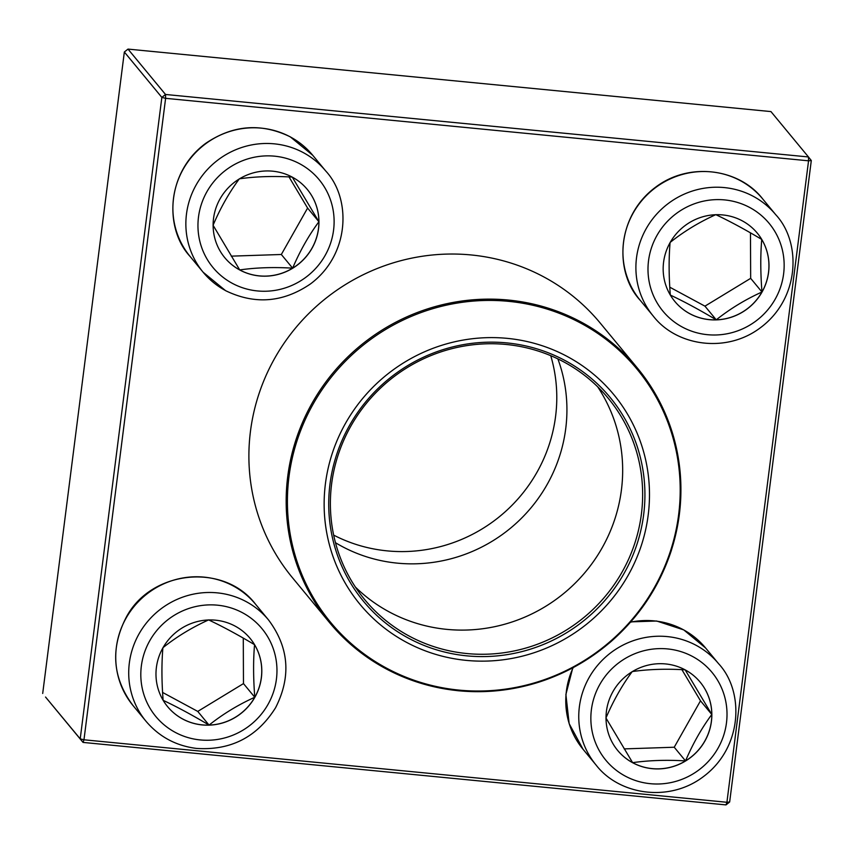 <?xml version="1.0" encoding="UTF-8"?>
<svg xmlns="http://www.w3.org/2000/svg" width="854" height="854" viewBox="0 0 854 854"><rect width="100%" height="100%" fill="white"/><g stroke="black" fill="none" stroke-linecap="round" stroke-linejoin="round"><path stroke-width="1.28" d="M292.303 177.141A53.546 51.977 -39.6 0 1 307.312 189.449A53.546 51.977 -39.6 0 1 299.156 263.63A53.546 51.977 -39.6 0 1 224.762 257.673A53.546 51.977 -39.6 0 1 225.808 190.559A53.546 51.977 -39.6 0 1 292.303 177.141M224.741 257.641A53.546 51.977 140.4 0 0 239.718 269.928A53.546 51.977 140.4 0 0 292.634 268.167C273.686 267.014 256.04 267.601 239.718 269.928L213.073 225.253C220.396 208.056 229.15 192.588 239.333 178.838C255.431 176.522 273.066 175.935 292.249 177.077L318.905 221.741A53.546 51.977 140.4 0 0 307.291 189.417M292.634 268.167A53.546 51.977 140.4 0 0 318.905 221.741C308.721 235.501 299.957 250.969 292.634 268.167L281.329 254.492L307.6 208.066L289.004 176.906M231.263 256.147L281.329 254.492M318.905 221.741L307.6 208.066M162.954 647.791A53.546 51.977 -39.6 0 1 250.169 638.45A53.546 51.977 -39.6 0 1 242.002 712.631A53.546 51.977 -39.6 0 1 167.619 706.674A53.546 51.977 -39.6 0 1 162.954 647.791M254.78 697.27A53.546 51.977 140.4 0 0 254.556 644.685C253.2 660.366 253.275 677.895 254.78 697.27C238.213 704.753 222.969 714.029 209.059 725.089A53.546 51.977 140.4 0 0 254.78 697.27L243.475 683.595L243.283 638.098M167.587 706.642A53.546 51.977 140.4 0 0 209.059 725.089C192.331 715.108 177.013 706.845 163.125 700.312C161.619 681.172 161.545 663.643 162.9 647.727C176.607 636.785 191.851 627.509 208.622 619.908C222.51 626.441 237.818 634.703 254.556 644.685A53.546 51.977 140.4 0 0 250.137 638.418M162.591 692.445L197.754 711.414L243.475 683.595M209.059 725.089L197.754 711.414M632.665 762.729A53.546 51.977 -39.6 0 1 617.655 750.42A53.546 51.977 -39.6 0 1 625.822 676.24A53.546 51.977 -39.6 0 1 700.205 682.197A53.546 51.977 -39.6 0 1 699.17 749.3A53.546 51.977 -39.6 0 1 632.665 762.729M617.634 750.388A53.546 51.977 140.4 0 0 632.622 762.665A53.546 51.977 140.4 0 0 685.527 760.914A53.546 51.977 140.4 0 0 711.798 714.488C701.614 728.227 692.861 743.706 685.527 760.914C666.579 759.761 648.944 760.348 632.622 762.665L605.966 718C613.3 700.792 622.054 685.324 632.238 671.575C648.325 669.269 665.96 668.682 685.143 669.824L711.798 714.488A53.546 51.977 140.4 0 0 700.184 682.165M624.157 748.894L674.233 747.229L700.493 700.814L681.898 669.653M685.527 760.914L674.233 747.229M711.798 714.488L700.493 700.814M762.014 292.079A53.546 51.977 -39.6 0 1 674.809 301.419A53.546 51.977 -39.6 0 1 682.965 227.239A53.546 51.977 -39.6 0 1 757.349 233.195A53.546 51.977 -39.6 0 1 762.014 292.079M674.777 301.387A53.546 51.977 140.4 0 0 716.25 319.834A53.546 51.977 140.4 0 0 761.971 292.015A53.546 51.977 140.4 0 0 761.747 239.43C760.391 255.111 760.466 272.639 761.971 292.015C745.393 299.498 730.159 308.774 716.25 319.834C699.511 309.853 684.193 301.59 670.315 295.057C668.81 275.917 668.735 258.388 670.091 242.472C683.798 231.53 699.042 222.253 715.801 214.653C729.69 221.186 744.998 229.438 761.747 239.43A53.546 51.977 140.4 0 0 757.327 233.163M669.782 287.19L704.945 306.159L750.666 278.34L750.474 232.843M716.25 319.834L704.945 306.159M761.971 292.015L750.666 278.34M600.213 323.058A199.729 193.879 140.4 0 0 322.748 300.864A199.729 193.879 140.4 0 0 292.314 577.55L329.591 622.651A199.729 193.879 -39.6 0 1 360.025 345.966A199.729 193.879 -39.6 0 1 637.49 368.159A199.729 193.879 -39.6 0 1 679.346 514.439A199.729 193.879 -39.6 0 1 458.673 690.758A199.729 193.879 -39.6 0 1 329.591 622.651C363.281 662.256 406.333 684.972 458.726 690.801C515.496 695.348 566.063 679.111 610.418 642.091C639.23 616.962 659.555 586.388 671.372 550.371C690.993 483.097 679.709 422.367 637.49 368.159L600.213 323.058M507.308 338.365A164.619 159.805 -39.6 0 1 616.332 593.466A164.619 159.805 -39.6 0 1 336.807 566.298A164.619 159.805 -39.6 0 1 507.308 338.365M506.732 342.892A159.986 155.3 -39.6 0 1 612.692 590.819A159.986 155.3 -39.6 0 1 341.034 564.409A159.986 155.3 -39.6 0 1 506.732 342.892M506.187 344.472A158.001 153.368 -39.6 0 1 608.294 398.348A158.001 153.368 -39.6 0 1 584.221 617.228A158.001 153.368 -39.6 0 1 364.733 599.657A158.001 153.368 -39.6 0 1 350.279 427.128A158.001 153.368 -39.6 0 1 506.187 344.472M597.672 386.798A158.001 153.368 -39.6 0 1 564.248 593.06A158.001 153.368 -39.6 0 1 355.381 587.05M557.875 358.893A152.364 147.902 -39.6 0 1 510.585 528.124A152.364 147.902 -39.6 0 1 335.473 542.706M550.745 355.68A152.364 147.902 -39.6 0 1 500.444 515.859A152.364 147.902 -39.6 0 1 333.658 535.106M770.948 111.586L128.004 49.094L165.516 94.474L808.46 156.965L770.948 111.586M811.3 160.531L808.557 160.819L808.46 156.965L811.3 160.531L729.658 801.991L726.914 802.28L808.557 160.819L165.612 98.327L83.97 739.788L726.914 802.28L725.996 804.906L83.051 742.414L45.54 697.035L80.212 738.859L161.854 97.399L124.342 52.009L42.7 693.469M165.516 94.474L161.854 97.399L165.612 98.327L165.516 94.474M124.342 52.009L128.004 49.094M725.996 804.906L729.658 801.991M83.97 739.788L80.212 738.859L83.051 742.414L83.97 739.788M232.245 283.293A68.896 66.879 140.4 0 0 334.117 221.303A68.896 66.879 140.4 0 0 231.744 166.092A68.896 66.879 140.4 0 0 232.245 283.293M190.164 256.542C164.352 228.915 165.836 172.839 205.558 143.461C232.875 124.897 261.11 122.698 290.264 136.832L312.713 155.257A79.497 77.17 140.4 0 0 290.435 136.982A79.497 77.17 140.4 0 0 191.712 156.912A79.497 77.17 140.4 0 0 190.164 256.542L203.145 272.245A79.497 77.17 -39.6 0 1 215.251 162.121A79.497 77.17 -39.6 0 1 325.694 170.949C351.496 198.576 350.023 254.663 310.301 284.04C282.984 302.594 254.748 304.803 225.584 290.659L203.145 272.245A79.497 77.17 -39.6 0 0 225.424 290.52M267.996 704.433A68.896 66.879 140.4 0 0 208.6 604.899A68.896 66.879 140.4 0 0 150.069 708.35A68.896 66.879 140.4 0 0 267.996 704.433M133.021 705.543C112.568 678.14 110.209 648.891 125.965 617.805C150.464 570.141 223.673 562.306 255.57 604.248A79.497 77.17 140.4 0 0 126.093 618.115A79.497 77.17 140.4 0 0 133.021 705.543L145.991 721.246A79.497 77.17 -39.6 0 1 158.107 611.122A79.497 77.17 -39.6 0 1 268.54 619.951C288.994 647.364 291.353 676.603 275.596 707.699C257.193 737.045 230.847 750.623 196.559 748.424C176.084 745.862 159.228 736.81 145.991 721.246M692.733 656.577A68.896 66.879 140.4 0 0 590.851 718.566A68.896 66.879 140.4 0 0 693.224 773.777A68.896 66.879 140.4 0 0 692.733 656.577M630.786 621.872L656.683 621.018L683.766 629.91L705.607 647.994A79.497 77.17 140.4 0 0 683.328 629.718A79.497 77.17 140.4 0 0 630.53 622.171M696.309 645.421A79.497 77.17 -39.6 0 1 718.588 663.697C744.389 691.324 742.916 747.399 703.194 776.777C668.992 802.739 619.075 794.989 596.039 764.992A79.497 77.17 -39.6 0 1 597.586 665.351A79.497 77.17 -39.6 0 1 696.309 645.421M573.141 667.689A79.497 77.17 140.4 0 0 583.058 749.289L596.039 764.992M656.972 235.426A68.896 66.879 140.4 0 0 716.367 334.971A68.896 66.879 140.4 0 0 774.898 231.519A68.896 66.879 140.4 0 0 656.972 235.426M640.201 300.288C614.4 272.661 615.873 216.585 655.594 187.197C689.808 161.246 739.713 168.985 762.75 198.993A79.497 77.17 140.4 0 0 633.284 212.859A79.497 77.17 140.4 0 0 640.201 300.288L653.182 315.991A79.497 77.17 -39.6 0 1 646.254 228.562A79.497 77.17 -39.6 0 1 775.731 214.696C801.543 242.322 800.059 298.409 760.338 327.787C726.135 353.737 676.219 345.998 653.182 315.991M459.068 690.107A198.736 192.919 140.4 0 0 678.642 514.663A198.736 192.919 140.4 0 0 508.546 301.345A198.736 192.919 140.4 0 0 288.972 476.788A198.736 192.919 140.4 0 0 459.068 690.107M312.713 155.257L325.694 170.949M255.57 604.248L268.54 619.951M705.607 647.994L718.588 663.697M583.058 749.289L569.159 723.648L565.892 694.505L572.778 667.881M762.75 198.993L775.731 214.696"/></g></svg>
